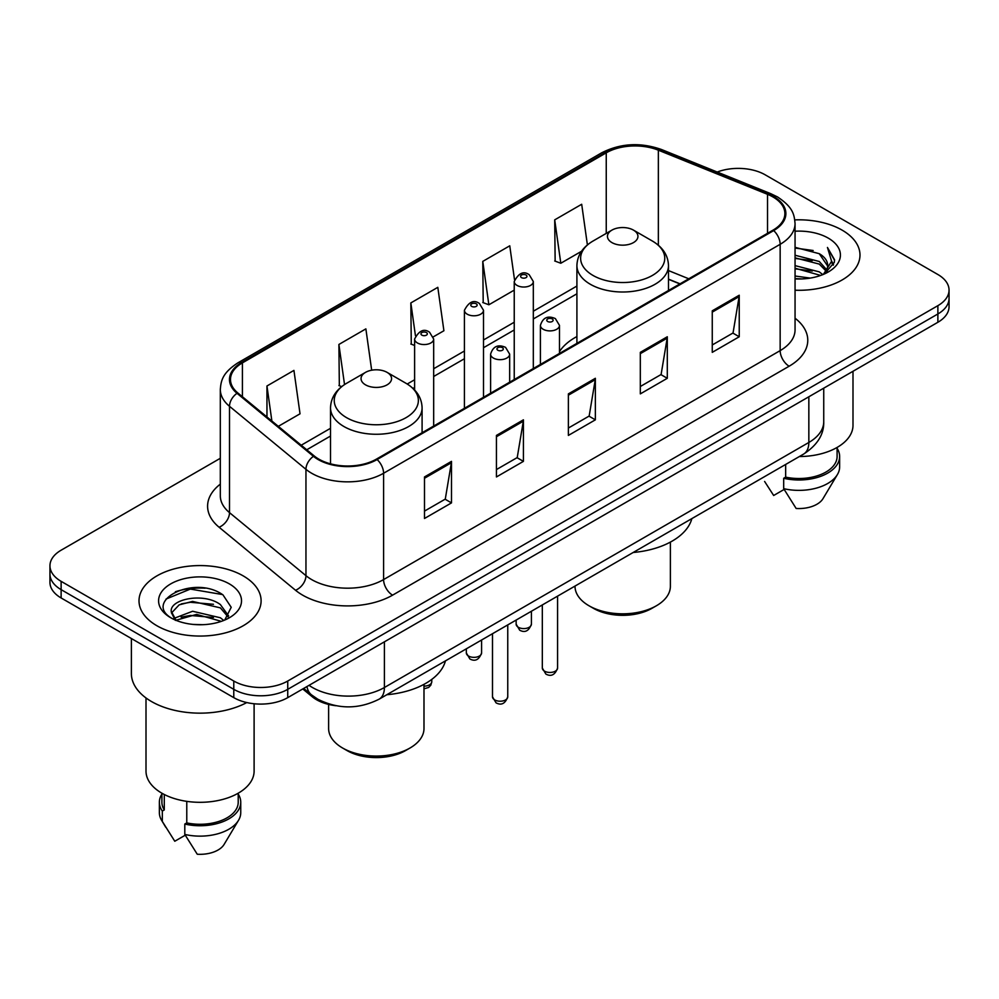<?xml version="1.0" encoding="UTF-8"?>
<svg xmlns="http://www.w3.org/2000/svg" width="999" height="999" viewBox="0 0 999 999"><rect width="100%" height="100%" fill="white"/><g stroke="black" fill="none" stroke-linecap="round" stroke-linejoin="round"><path stroke-width="1.5" d="M576.91 336.551A67.395 38.911 0 0 0 559.49 351.611M679.869 283.916L668.481 279.308M335.926 705.719A38.149 22.028 180 0 1 312.25 696.765L302.772 688.96M205.145 588.211A50.874 29.371 0 0 0 175.374 591.745M220.317 458.291L61.126 550.199A38.149 22.028 0 0 0 49.95 565.771L49.95 582.38A38.149 22.028 0 0 0 61.126 597.964L233.778 697.639A38.149 22.028 0 0 0 287.737 697.639L937.874 322.277A38.149 22.028 0 0 0 949.05 306.705L949.05 298.401A38.149 22.028 0 0 1 937.874 313.973A38.149 22.028 0 0 0 949.05 298.401L949.05 290.097A38.149 22.028 0 0 0 937.874 274.513L765.222 174.837A38.149 22.028 0 0 0 717.232 172.028M49.95 565.771A38.149 22.028 0 0 0 61.126 581.343L233.778 681.031A38.149 22.028 0 0 0 287.737 681.031L287.737 689.335L937.874 313.973L287.737 689.335A38.149 22.028 0 0 1 233.778 689.335A38.149 22.028 0 0 0 287.737 689.335L287.737 697.639M61.126 581.343L61.126 589.647L233.778 689.335L61.126 589.647A38.149 22.028 0 0 1 49.95 574.075A38.149 22.028 0 0 0 61.126 589.647L61.126 597.964M842.107 230.132A61.039 35.24 0 0 0 794.792 219.892A61.039 35.24 0 0 1 842.107 230.132A61.039 35.24 0 0 1 859.989 255.045A61.039 35.24 0 0 0 842.107 230.132M243.219 575.899A61.039 35.24 0 0 0 176.698 568.256A61.039 35.24 0 0 0 139.011 600.811A61.039 35.24 0 0 0 156.893 625.736A61.039 35.24 0 0 0 223.414 633.378A61.039 35.24 0 0 0 261.101 600.811A61.039 35.24 0 0 0 243.219 575.899A61.039 35.24 0 0 0 176.698 568.256A61.039 35.24 0 0 0 139.011 600.811A61.039 35.24 0 0 0 156.893 625.736A61.039 35.24 0 0 0 223.414 633.378A61.039 35.24 0 0 0 261.101 600.811A61.039 35.24 0 0 0 243.219 575.899M772.951 196.953A40.697 23.489 180 0 1 784.877 213.561A40.697 23.489 180 0 1 772.951 230.182L376.398 459.128A40.697 23.489 180 0 1 314.285 455.994L237.849 392.969A40.697 23.489 180 0 1 230.482 379.495A40.697 23.489 180 0 1 242.407 362.874L606.243 152.822A40.697 23.489 180 0 1 658.353 150.187L767.519 194.318A40.697 23.489 180 0 1 772.951 196.953M773.676 196.541A41.708 24.088 0 0 0 768.106 193.843L658.94 149.713A41.708 24.088 0 0 0 605.519 152.41L241.683 362.462A41.708 24.088 0 0 0 237.013 393.306L313.449 456.331A41.708 24.088 0 0 0 377.11 459.552L773.676 230.594A41.708 24.088 0 0 0 773.676 196.541M424.5 476.935L424.5 518.481L451.486 502.897L451.486 461.363L424.5 476.935M424.5 511.101L445.279 499.113L451.373 462.749A10.177 5.869 -120 0 0 451.486 461.363M445.104 499.213L451.486 502.897M496.441 435.414L496.441 476.948L523.414 461.363L523.414 419.83L496.441 435.414M496.441 469.567L517.22 457.579L523.314 421.216A10.177 5.869 -120 0 0 523.414 419.83M517.032 457.679L523.414 461.363M712.262 310.814L712.262 352.347L739.235 336.763L739.235 295.229L712.262 310.814M712.262 344.967L733.041 332.979L739.123 296.616A10.177 5.869 -120 0 0 739.235 295.229M732.854 333.079L739.235 336.763M640.322 352.347L640.322 393.881L667.295 378.296L667.295 336.763L640.322 352.347M640.322 386.501L661.101 374.513L667.182 338.149A10.177 5.869 -120 0 0 667.295 336.763M660.913 374.613L667.295 378.296M568.381 393.881L568.381 435.414L595.354 419.83L595.354 378.296L568.381 393.881M568.381 428.034L589.16 416.046L595.254 379.682A10.177 5.869 -120 0 0 595.354 378.296M588.973 416.146L595.354 419.83M795.054 290.222A61.039 35.24 0 0 0 859.989 255.045A61.039 35.24 0 0 1 795.054 290.222M287.737 681.031L937.874 305.669A38.149 22.028 0 0 0 949.05 290.097M278.321 426.336L300.025 413.811L293.931 370.404L266.958 385.989L266.958 416.97M514.497 279.608L509.752 245.804L482.779 261.388L483.204 302.672M587.4 244.917L581.693 204.271L554.707 219.855L555.144 261.139M371.678 370.217L365.871 328.871L338.898 344.455L339.335 385.739M433.341 336.838L443.906 330.744L437.812 287.337L410.839 302.922L411.276 344.205M414.61 345.442L410.839 344.031M410.839 302.922L415.434 335.639M482.779 261.388L488.861 304.782L514.235 290.122M488.861 304.782L482.779 302.51M554.707 219.855L560.801 263.249L581.518 251.286M560.801 263.249L554.707 260.976M341.695 386.613L338.898 385.564M338.898 344.455L344.53 384.578M266.958 385.989L271.878 421.029M795.054 276.011L810.201 278.097M795.054 278.609L801.86 278.933M795.054 265.622L819.267 271.865L822.789 274.638M795.054 268.219L820.666 275.437M795.054 255.245L819.267 261.488L826.697 269.755M795.054 257.842L819.267 264.086L826.036 270.991M827.11 270.841L827.434 272.065M826.51 271.915L826.785 272.565M822.939 274.575A28.746 16.596 0 0 0 827.696 265.434A28.746 16.596 0 0 0 819.267 253.696L827.671 266.059M826.835 271.154L834.302 262.387L834.577 259.815L827.447 247.465L831.605 261.276L823.401 274.388M799.362 456.543A54.046 31.206 0 0 0 852.996 425.337L852.996 371.291M795.054 278.883A41.471 23.939 0 0 0 828.271 271.978A41.471 23.939 0 0 0 828.271 238.124A41.471 23.939 0 0 0 795.054 231.219M819.267 253.696L795.054 247.327M764.61 481.456L773.663 495.492L784.153 489.435M785.664 464.448L785.664 477.135A38.149 22.028 0 0 0 837.1 456.493L837.1 447.44M785.664 477.135L783.691 478.271L783.691 488.661L796.141 508.466A25.437 14.685 0 0 0 822.989 498.663L837.412 474.537A40.697 23.489 0 0 0 839.635 466.87L839.635 456.493A40.697 23.489 0 0 0 837.1 448.314M783.691 488.661A40.697 23.489 0 0 0 837.412 474.537M783.691 478.271A40.697 23.489 0 0 0 839.635 456.493M827.447 247.465L834.565 260.314M795.054 248.039L813.161 250.499M831.455 262.15L833.228 265.21M795.054 258.416L812.299 260.639M795.054 268.806L812.299 271.016M831.63 261.101L833.516 264.585M575.012 586.076L575.012 586.276A47.69 27.535 0 0 0 588.973 605.756L593.468 608.341A41.334 23.864 0 0 0 651.922 608.341L656.418 605.756A47.69 27.535 0 0 0 670.379 586.276L670.379 542.095M593.468 608.341L588.973 605.756A47.69 27.535 0 0 0 656.418 605.756M611.9 242.582A15.26 8.816 0 0 0 633.491 242.582A15.26 8.816 0 0 0 633.491 230.132L652.434 241.071A42.058 24.276 0 0 1 652.434 275.412A42.058 24.276 0 0 1 592.956 275.412A42.058 24.276 0 0 1 592.956 241.071C582.604 247.215 577.247 255.394 576.91 265.584A45.779 26.436 0 0 0 590.322 284.265A45.779 26.436 0 0 0 640.209 289.997A45.779 26.436 0 0 0 668.481 265.584C668.144 255.394 662.787 247.215 652.434 241.071L633.491 230.132A15.26 8.816 0 0 0 611.9 230.132A15.26 8.816 0 0 0 611.9 242.582M633.179 552.484A69.942 40.385 0 0 0 691.845 518.618M328.621 704.42L328.621 728.533A47.69 27.535 0 0 0 342.582 748.001L347.078 750.599A41.334 23.864 0 0 0 405.532 750.599L410.027 748.001A47.69 27.535 0 0 0 423.988 728.533L423.988 684.352M347.078 750.599L342.582 748.001A47.69 27.535 0 0 0 410.027 748.001M365.509 384.84A15.26 8.816 0 0 0 387.1 384.84A15.26 8.816 0 0 0 387.1 372.377L406.044 383.316A42.058 24.276 0 0 1 406.044 417.657A42.058 24.276 0 0 1 346.566 417.657A42.058 24.276 0 0 1 346.566 383.316C336.213 389.473 330.856 397.639 330.519 407.829A45.779 26.436 0 0 0 343.931 426.523A45.779 26.436 0 0 0 393.831 432.255A45.779 26.436 0 0 0 422.09 407.829C421.753 397.639 416.396 389.473 406.044 383.316L387.1 372.377A15.26 8.816 0 0 0 365.509 372.377A15.26 8.816 0 0 0 365.509 384.84M386.8 694.73A69.942 40.385 0 0 0 445.454 660.863M131.381 638.523L131.381 673.501A68.669 39.648 0 0 0 151.498 701.535A68.669 39.648 0 0 0 246.778 702.559M146.004 697.964L146.004 771.103A54.046 31.206 0 0 0 161.838 793.169A54.046 31.206 0 0 0 220.742 799.937A54.046 31.206 0 0 0 254.108 771.103L254.108 703.758M193.107 624.412L202.797 624.7M174.101 618.331L192.62 611.263L220.379 617.769L223.751 620.466M175.462 620.391L196.591 614.41L220.379 621.066M171.304 611.363L176.061 620.342M171.353 612.162C168.406 599.412 203.396 591.895 220.379 604.57L228.646 615.983M171.478 613.024L179.158 604.857L192.557 601.41L220.379 607.867L227.997 616.845M224.725 620.054L231.219 607.305L223.002 594.917C193.918 574.013 142.208 601.56 172.065 618.456L172.215 618.556M229.37 583.891A41.471 23.939 0 0 0 170.729 583.891A41.471 23.939 0 0 0 170.729 617.744A41.471 23.939 0 0 0 229.37 617.744A41.471 23.939 0 0 0 229.37 583.891M161.9 793.206L161.9 802.259A38.149 22.028 0 0 0 164.286 809.927L164.286 794.505M161.9 794.08A40.697 23.489 0 0 0 159.365 802.259L159.365 812.637A40.697 23.489 0 0 0 161.588 820.304A40.697 23.489 0 0 0 162.325 821.44L174.775 841.245L185.265 835.201M162.325 821.44L162.325 811.063L164.286 809.927M159.365 802.259A40.697 23.489 0 0 0 162.325 811.063M175.387 620.354L171.453 612.812M186.776 801.348L186.776 822.901A38.149 22.028 0 0 0 238.212 802.259L238.212 793.206M186.776 822.901L184.803 824.038L184.803 834.427L197.253 854.232A25.437 14.685 0 0 0 224.101 844.43L238.524 820.304A40.697 23.489 0 0 0 240.747 812.637L240.747 802.259A40.697 23.489 0 0 0 238.212 794.08M184.803 834.427A40.697 23.489 0 0 0 238.524 820.304M184.803 824.038A40.697 23.489 0 0 0 240.747 802.259M166.009 599.075L190.347 589.085L222.44 594.542M181.219 603.933L190.347 602.272L213.474 604.295M181.106 617.145L190.347 615.459L213.436 617.469M173.938 618.131L174.638 617.794M312.25 695.466L312.25 696.765M309.041 685.339A50.874 29.371 0 0 0 312.462 687.512A50.874 29.371 0 0 0 384.403 687.512L808.84 442.47A50.874 29.371 0 0 0 823.738 421.703C824.113 434.328 817.382 445.129 803.571 454.108L379.133 699.163A25.437 14.685 60 0 0 384.403 687.512L384.403 641.833M808.84 396.778L808.84 442.47A25.437 14.685 60 0 1 803.571 454.108M306.98 686.525A25.437 17.008 129.5 0 0 311.413 694.792L303.684 688.423M937.874 322.277L937.874 305.669M233.778 697.639L233.778 681.031M795.054 318.219A63.586 36.713 180 0 1 789.148 366.208L392.582 595.154A12.712 7.343 60 0 1 383.591 579.582L780.157 350.624A50.874 29.371 0 0 0 795.054 329.857L795.054 223.539A50.874 29.371 180 0 1 780.157 244.305A12.712 7.343 -120 0 0 773.676 230.594M392.582 595.154A63.586 36.713 180 0 1 302.66 595.154A63.586 36.713 180 0 1 295.529 590.259L219.093 527.235A63.586 36.713 180 0 1 220.317 484.14M311.651 579.582A50.874 29.371 0 0 0 383.591 579.582L383.591 473.251A50.874 29.371 180 0 1 305.956 469.33L229.508 406.306A50.874 29.371 180 0 1 220.317 389.46L220.317 495.791A50.874 29.371 0 0 0 229.508 512.637L305.956 575.661A50.874 29.371 0 0 0 311.651 579.582M795.054 223.539C794.23 214.797 793.418 207.517 777.522 196.94L770.828 193.706A12.712 5.957 112 0 0 768.106 193.843M770.828 193.706L661.663 149.575C640.596 142.12 620.604 143.194 601.685 152.81A12.712 7.343 60 0 1 605.519 152.41M241.683 362.462A12.712 7.343 -120 0 0 237.849 362.874C222.427 372.989 221.016 380.607 220.317 389.46M237.013 393.306A12.712 8.504 129.5 0 0 229.508 406.306L229.508 512.637A12.712 8.504 -50.5 0 1 219.093 527.235M661.663 149.575A12.712 5.957 112 0 0 658.94 149.713M313.449 456.331A12.712 8.504 129.5 0 0 305.956 469.33L305.956 575.661A12.712 8.504 -50.5 0 1 295.529 590.259M377.11 459.552A12.712 7.343 60 0 1 383.591 473.251L780.157 244.305L780.157 350.624A12.712 7.343 60 0 0 789.148 366.208M242.407 362.874L242.407 396.728M767.519 194.318L767.519 233.316M658.353 150.187L658.353 245.23M688.773 278.783L668.481 270.579M606.243 152.822L606.243 233.391M576.91 286.051L533.316 311.226M514.235 322.227L483.504 339.985M464.423 350.999L433.678 368.743M414.61 379.757L407.217 384.028M330.519 428.296L301.223 445.217M568.381 395.192L595.254 379.682M640.322 353.658L667.182 338.149M712.262 312.125L739.123 296.616M496.441 436.725L523.314 421.216M424.5 478.259L451.373 462.749M557.579 668.056C555.069 674.912 551.161 676.922 545.866 674.075L542.32 668.056A7.63 4.408 0 0 0 544.555 671.166A7.63 4.408 0 0 0 552.872 672.115A7.63 4.408 0 0 0 557.579 668.056L557.579 596.141M543.206 329.283A9.54 5.507 180 0 1 540.409 325.399C542.844 317.57 547.839 315.297 555.369 318.594L559.49 325.399A9.54 5.507 180 0 1 553.596 330.482A9.54 5.507 180 0 1 543.206 329.283M552.197 318.906A3.184 1.836 0 0 0 547.702 318.906A3.184 1.836 0 0 0 547.702 321.503A3.184 1.836 0 0 0 552.197 321.503A3.184 1.836 0 0 0 552.197 318.906M507.754 696.815C505.244 703.671 501.348 705.681 496.053 702.834L492.495 696.815A7.63 4.408 0 0 0 494.73 699.924A7.63 4.408 0 0 0 503.046 700.886A7.63 4.408 0 0 0 507.754 696.815L507.754 624.899M493.381 358.054A9.54 5.507 180 0 1 490.596 354.158C493.031 346.328 498.014 344.068 505.556 347.352L509.665 354.158A9.54 5.507 180 0 1 503.783 359.24A9.54 5.507 180 0 1 493.381 358.054M502.372 347.664A3.184 1.836 0 0 0 497.877 347.664A3.184 1.836 0 0 0 497.877 350.262A3.184 1.836 0 0 0 502.372 350.262A3.184 1.836 0 0 0 502.372 347.664M518.381 627.297A7.63 4.408 0 0 0 526.698 628.246A7.63 4.408 0 0 0 531.406 624.175C528.896 631.043 524.999 633.054 519.705 630.207L516.146 624.175A7.63 4.408 0 0 0 518.381 627.297M533.316 368.531L533.316 281.531A9.54 5.507 180 0 1 527.435 286.613A9.54 5.507 180 0 1 517.032 285.414A9.54 5.507 180 0 1 514.235 281.531L514.235 379.545M521.528 277.635A3.184 1.836 0 0 0 526.023 277.635A3.184 1.836 0 0 0 526.023 275.037A3.184 1.836 0 0 0 521.528 275.037A3.184 1.836 0 0 0 521.528 277.635M468.568 656.056A7.63 4.408 0 0 0 476.885 657.017A7.63 4.408 0 0 0 481.593 652.946C479.083 659.802 475.174 661.813 469.88 658.965L466.333 652.946A7.63 4.408 0 0 0 468.568 656.056M483.504 397.29L483.504 310.289A9.54 5.507 180 0 1 477.609 315.372A9.54 5.507 180 0 1 467.22 314.185A9.54 5.507 180 0 1 464.423 310.289L464.423 408.304M471.715 306.393A3.184 1.836 0 0 0 476.211 306.393A3.184 1.836 0 0 0 476.211 303.796A3.184 1.836 0 0 0 471.715 303.796A3.184 1.836 0 0 0 471.715 306.393M423.988 686.113A7.63 4.408 0 0 0 431.78 681.705L430.844 685.139L428.658 687.462L423.988 688.798M433.678 426.061L433.678 339.048A9.54 5.507 180 0 1 427.797 344.131A9.54 5.507 180 0 1 417.395 342.944A9.54 5.507 180 0 1 414.61 339.048L414.61 389.985M421.89 335.152A3.184 1.836 0 0 0 426.398 335.152A3.184 1.836 0 0 0 426.398 332.555A3.184 1.836 0 0 0 421.89 332.555A3.184 1.836 0 0 0 421.89 335.152M379.133 699.163C358.666 709.44 338.199 709.44 317.732 699.163L311.413 694.792M823.738 421.703L823.738 388.186M601.685 152.81L237.849 362.874M576.91 293.793L533.316 318.956M514.235 329.97L483.504 347.727M464.423 358.741L433.678 376.486M414.61 387.5L413.024 388.411M330.519 436.039L306.743 449.775M680.057 283.816L668.481 279.133M668.481 290.497L668.481 265.584M576.91 343.369L576.91 265.584M611.9 230.132L592.956 241.071M422.09 432.754L422.09 407.829M330.519 463.836L330.519 407.829M365.509 372.377L346.566 383.316M165.722 827.209L161.588 820.304M542.32 668.056L542.32 604.944M540.409 364.435L540.409 325.399M559.49 353.421L559.49 325.399M492.495 696.815L492.495 633.703M490.596 393.206L490.596 354.158M509.665 382.192L509.665 354.158M531.406 624.175L531.406 611.238M533.316 281.531L529.208 274.725C523.676 270.729 518.681 272.989 514.235 281.531M516.146 624.175L516.146 620.054M481.593 652.946L481.593 640.009M483.504 310.289L479.395 303.484C473.851 299.488 468.868 301.76 464.423 310.289M466.333 652.946L466.333 648.813M431.78 681.705L431.78 679.407M433.678 339.048L429.57 332.242C424.038 328.246 419.056 330.519 414.61 339.048"/></g></svg>
